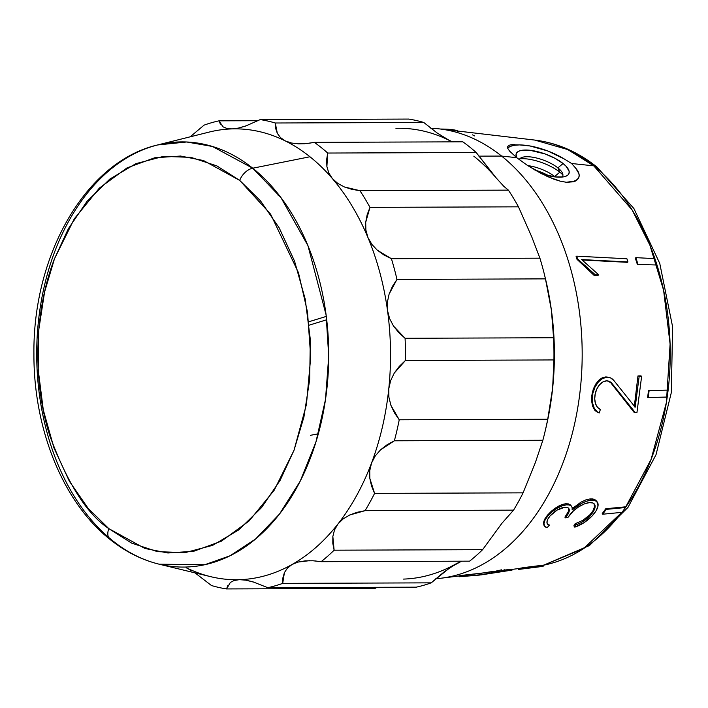 <?xml version="1.0" encoding="UTF-8"?>
<svg xmlns="http://www.w3.org/2000/svg" width="708" height="708" viewBox="0 0 708 708"><rect width="100%" height="100%" fill="white"/><g stroke="black" fill="none" stroke-linecap="round" stroke-linejoin="round"><path stroke-width="1.06" d="M597.163 167.23A14.089 8.965 128.6 0 0 593.791 165.858L632.094 209.904L649.882 245.11L663.608 290.262L670.095 344.088L666.378 402.622L651.086 459.404L625.456 507.441A213.887 146.901 -90.2 0 0 593.791 165.858A213.887 146.901 -90.2 0 0 534.726 140.069L567.745 149.556L593.791 165.858L571.586 163.504L593.791 165.858A14.089 8.965 -51.4 0 1 597.163 167.23M621.828 512.362L583.498 548.638L543.647 565.179A213.887 146.901 -90.2 0 0 621.828 512.362M159.132 564.188L210.692 576.675A225.445 154.84 -90.2 0 0 239.339 579.684A225.445 154.84 -90.2 0 0 292.059 564.497A225.445 154.84 -90.2 0 0 337.99 523.947A225.445 154.84 -90.2 0 0 371.576 462.944A225.445 154.84 -90.2 0 0 388.772 388.825A225.445 154.84 -90.2 0 0 387.515 310.546A225.445 154.84 -90.2 0 0 367.939 237.543A225.445 154.84 -90.2 0 0 332.415 178.628A225.445 154.84 -90.2 0 0 309.945 156.76L252.729 168.212A212.586 146.007 89.8 0 1 320.795 424.154A212.586 146.007 89.8 0 1 159.132 564.188L204.745 564.727L230.047 555.78L255.526 539.045L279.527 514.008L300.21 481.157L315.901 442.137L325.494 399.516L328.724 356.221L326.105 314.954L307.927 245.623L280.961 197.612L252.729 168.212A14.089 8.965 128.6 0 0 239.693 180.398L270.615 214.179L298.466 272.677L307.52 312.175L310.724 357.071L306.44 404.472L294.015 450.279L274.226 490.193L249.127 520.946L221.454 541.151L193.753 551.266L167.902 552.983L144.963 548.479L108.811 528.628A14.089 8.965 128.6 0 0 110.174 539.531A14.089 8.965 -51.4 0 1 108.811 528.628L131.688 543.142L157.486 551.656L185.009 552.647L212.666 545.346L238.684 529.947L261.517 507.645L280.111 480.36L294.015 450.279L303.927 416.994L309.697 379.461L310.308 339.389L305.219 299.112L294.563 261.181L279.191 227.87L260.402 200.727L239.693 180.398L216.816 165.876L191.018 157.371L163.495 156.371L135.839 163.681L109.82 179.08L86.987 201.382L68.393 228.666L54.489 258.747L44.577 292.023L38.807 329.556L38.197 369.638L43.285 409.914L53.941 447.845L69.313 481.148L88.111 508.291L108.811 528.628C87.119 514.309 67.525 483.546 50.038 436.34C34.356 389.064 31.798 317.476 54.489 258.747L74.278 218.834L99.377 188.08L127.051 167.876L154.751 157.76L180.602 156.043L203.541 160.548L239.693 180.398A14.089 8.965 -51.4 0 1 252.729 168.212L309.945 156.76A225.445 154.84 -90.2 0 0 285.227 140.892A225.445 154.84 -90.2 0 0 232.065 128.9A225.445 154.84 -90.2 0 0 209.108 132.095L157.636 144.954A212.586 146.007 89.8 0 1 252.729 168.212L212.391 146.45L186.638 141.989L157.636 144.954C85.783 161.477 32.789 254.915 33.922 353.903C33.515 428.995 63.109 502.556 110.244 539.593C125.387 551.691 141.68 559.895 159.132 564.188A212.586 146.007 89.8 0 1 112.696 540.753A212.586 146.007 89.8 0 1 38.657 319.246A212.586 146.007 89.8 0 1 157.636 144.954M398.754 128.263A225.445 154.84 89.8 0 1 449.084 140.308L452.554 141.857M543.647 565.196L589.454 545.549L627.987 507.379L656.015 454.74L671.317 392.595L672.6 326.751L659.759 263.411L633.881 208.497L597.074 167.15C577.914 151.857 557.125 142.83 534.726 140.069L439.341 128.891A225.445 154.84 89.8 0 1 501.591 156.07L478.891 156.149L501.591 156.07A225.445 154.84 -90.2 0 0 430.765 128.237M578.675 177.788L576.454 180.567L573.861 181.77L566.391 182.275L560.293 181.186L554.01 179.248L540.629 173.23L527.602 165.513L516.707 157.68L501.591 156.07L516.707 157.68L509.645 151.158L507.937 148.671L507.565 146.786L508.539 145.485L510.866 144.751L519.69 144.928A38.745 13.629 -159.4 0 1 564.4 159.061L571.586 163.504L575.524 167.955L571.586 163.504L564.4 159.061L547.895 151.025L530.124 145.99L519.274 144.883M578.879 177.239L578.179 178.788L573.861 181.77L566.391 182.275L574.091 181.151L576.719 179.867L578.418 178.142L579.162 176.035L578.914 173.584L575.524 167.955A38.745 13.629 -159.4 0 1 578.879 177.239A38.745 13.629 -159.4 0 1 566.391 182.275L560.293 181.186L547.408 176.558L527.602 165.513L516.707 157.68L509.645 151.158L507.937 148.671L507.565 146.786L508.928 145.273M310.378 435.332L318.334 433.8M326.291 316.414L308.803 321.768L326.291 316.414M309.184 325.167L326.698 319.777M435.774 578.746A225.445 154.84 -90.2 0 0 578.356 404.029A225.445 154.84 -90.2 0 0 501.591 156.07A225.445 154.84 89.8 0 1 578.905 400.347A225.445 154.84 89.8 0 1 440.942 578.232L459.058 575.976M501.583 569.825L495.627 571.17L501.583 569.825L501.76 570.949L504.282 570.63L498.282 571.737L509.76 570.453L481.29 574.861L459.182 576.746L481.564 574.657L501.76 570.949L501.583 569.825M489.316 571.958L495.627 571.17L486.918 572.4L489.316 571.958L489.449 572.834L489.316 571.958M471.847 574.392L486.936 572.515L461.669 575.392L461.802 576.259L461.669 575.392L459.05 575.87L459.182 576.746L481.564 574.657L501.76 570.949L498.282 571.737L512.158 570.011L512.026 569.135L504.202 570.108L512.026 569.135L512.158 570.011L509.76 570.453L479.174 575.117L459.182 576.746L459.05 575.87L471.687 574.409M585.206 518.778L589.72 514.946L592.923 510.84L594.446 506.963L594.092 503.751M543.983 525.309L543.408 522.796L544.602 519.309L547.408 515.247L551.435 511.132L556.205 507.521L561.143 504.937L565.674 503.742L566.48 504.839L561.913 505.963L556.869 508.415L551.983 511.866L547.886 515.893L545.089 519.973L543.974 523.575L544.673 526.248L547.089 527.637L549.408 525.248L548.753 524.345L549.408 525.248A13.213 5.735 -36.3 0 1 547.47 524.106A13.213 5.735 -36.3 0 1 551.594 514.318A13.213 5.735 -36.3 0 1 564.719 507.247A13.213 5.735 -36.3 0 1 568.772 508.477A13.213 5.735 -36.3 0 1 567.143 515.415L569.285 510.539L568.621 508.291L567.666 507.601L564.719 507.247L557.134 510.07L550.036 515.973L547.833 519.194L546.957 522.044L547.505 524.15L549.408 525.248L547.089 527.637A16.735 7.266 -36.3 0 1 544.629 526.194A16.735 7.266 -36.3 0 1 549.851 513.787A16.735 7.266 -36.3 0 1 566.48 504.839L569.232 504.963L571.17 505.91L572.161 507.618L572.135 509.955A20.258 8.797 -36.3 0 1 591.091 500.22L595.313 500.636L597.702 502.769L597.941 506.362L596.012 510.937L592.154 515.92L583.879 522.752L574.781 527.124L573.852 525.849L575.17 523.761M595.932 500.361L596.95 501.751L594.41 499.397L595.932 500.361M592.454 498.91L594.41 499.397L590.127 498.901L592.454 498.91M594.455 506.946L592.923 510.84L589.72 514.946L582.737 520.389L575.073 523.787L575.861 524.849L574.781 527.124L575.861 524.849L580.843 522.743L585.835 519.522L590.207 515.601L593.393 511.486L594.994 507.707L594.791 504.742L592.826 502.972L589.33 502.627A16.735 7.266 -36.3 0 1 594.463 504.176A16.735 7.266 -36.3 0 1 590.676 515.088A16.735 7.266 -36.3 0 1 575.861 524.849L575.073 523.787L573.852 525.849L574.781 527.124A20.258 8.797 -36.3 0 0 592.72 515.3A20.258 8.797 -36.3 0 0 597.304 502.096A20.258 8.797 -36.3 0 0 591.091 500.22L590.127 498.901L591.091 500.22L586.658 501.193L581.737 503.273L572.135 509.955A16.735 7.266 -36.3 0 0 571.613 506.388A16.735 7.266 -36.3 0 0 566.48 504.839L565.674 503.742L568.453 503.901L570.958 505.512M568.595 508.503L568.48 511.344L566.674 514.778L567.143 515.415L565.382 517.831L567.143 515.415L566.674 514.778L564.904 517.167L565.382 517.831L567.789 517.592L569.551 515.185A16.735 7.266 -36.3 0 1 589.33 502.627L584.321 503.919L578.808 506.76L573.613 510.716L567.789 517.592L565.382 517.831L564.904 517.167L568.48 511.344L568.435 508.105M605.765 508.733L625.084 506.866L625.509 507.521L606.19 509.397L602.676 514.22L621.996 512.344L625.509 507.521L606.19 509.397L605.765 508.733A216.462 148.671 89.8 0 1 602.242 513.557A216.462 148.671 -90.2 0 0 605.765 508.733L625.084 506.866L625.509 507.521L621.996 512.344L602.676 514.22L606.19 509.397L605.765 508.733M523.38 567.63L543.638 565.108L543.717 566.011L518.654 569.418L538.921 566.896L523.46 568.533L523.38 567.63A216.462 148.671 89.8 0 1 518.575 568.515A216.462 148.671 -90.2 0 0 523.38 567.63L543.638 565.108L543.717 566.011L538.921 566.896L518.654 569.418L523.46 568.533L523.38 567.63M648.501 390.48L667.936 390.117L649.121 390.648L648.227 397.569L667.042 397.038L667.936 390.117L648.501 390.48A216.462 148.671 89.8 0 1 647.608 397.4A216.462 148.671 -90.2 0 0 648.501 390.48L667.936 390.117L667.042 397.038L648.227 397.569L649.121 390.648L648.501 390.48M637.35 264.42A216.462 148.671 -90.2 0 0 635.28 258.039A216.462 148.671 89.8 0 1 637.35 264.42L656.865 265.004L654.794 258.632L635.837 257.65L637.908 264.031L635.837 257.65L654.794 258.632L656.865 265.004L637.35 264.42M591.587 400.825L592.587 406.18L594.826 410.277L599.269 412.968A18.461 12.018 -75.8 0 1 592.844 393.338A18.461 12.018 -75.8 0 1 607.057 377.222L610.809 378.037L613.942 380.612L635.182 407.197L639.182 376.24L637.961 375.93L640.43 375.859L637.961 375.93L634.253 406.967L637.961 375.93L641.652 376.169L636.943 412.587L635.306 412.631L612.084 383.577L607.845 380.957M591.782 395.551L593.189 389.524L595.711 384.108L599.127 379.922L603.11 377.452L605.853 376.921L609.252 377.461A18.461 12.018 -75.8 0 0 607.057 377.222L605.853 376.921L607.057 377.222L602.579 378.514L598.375 381.957L594.986 387.117L592.844 393.338L592.516 402.896L594.26 408.224L597.34 411.906L599.269 412.968L600.366 409.436A14.753 9.602 -75.8 0 1 595.224 393.745A14.753 9.602 -75.8 0 1 606.588 380.869A14.753 9.602 -75.8 0 1 608.34 381.054A14.753 9.602 -75.8 0 1 612.084 383.577L609.588 381.515L606.588 380.869L603.012 381.895L599.649 384.648L596.941 388.772L595.224 393.745L594.729 398.923L595.508 403.649L597.472 407.304L600.366 409.436L599.269 412.968L596.242 411.622L593.348 408.003L591.543 399.657L592.189 393.179L594.216 386.931L597.41 381.718L601.428 378.231L605.853 376.921L608.207 377.196M634.085 412.321L611.208 383.355L634.085 412.321L635.306 412.631L634.085 412.321M577.011 259.349L576.1 256.553L577.011 259.349L594.118 275.377L577.011 259.349L577.613 258.978L576.701 256.172L626.916 258.765L627.952 261.951L581.64 259.562L598.782 274.881L595.207 274.695L577.613 258.978L577.011 259.349M597.694 275.562L594.118 275.377L597.694 275.562L598.782 274.881L597.694 275.562M627.35 262.323L582.126 259.995L627.35 262.323M308.776 143.299L314.334 142.352L462.828 141.821A236.012 162.097 89.8 0 1 469.608 146.937A236.012 162.097 -90.2 0 0 462.828 141.821L314.334 142.352A236.012 162.097 89.8 0 1 327.716 153.043L476.21 152.521A236.012 162.097 -90.2 0 0 469.608 146.937A236.012 162.097 89.8 0 1 476.21 152.521L496.273 178.035A225.445 154.84 -90.2 0 0 473.811 156.176A225.445 154.84 89.8 0 1 496.273 178.035L503.875 186.39L508.397 190.133L359.903 190.664L351.894 189.355L344.371 186.956L337.778 183.407L332.415 178.628L328.769 172.902L326.884 166.522L326.609 159.849L327.716 153.043A236.012 162.097 -90.2 0 0 314.334 142.352L306.316 143.582L298.546 143.857L291.413 143.007L285.227 140.892L280.492 137.609L277.324 133.352L275.651 128.413L275.279 122.997A236.012 162.097 -90.2 0 0 260.208 119.599L245.402 126.139L238.41 128.086L232.065 128.9L226.887 128.449L223.002 126.821L219.002 120.838A236.012 162.097 -90.2 0 0 204.054 125.148L190.195 136.821L204.054 125.148A236.012 162.097 89.8 0 1 219.002 120.838L258.084 120.705L219.002 120.838L220.436 124.227M458.474 131.732L455.386 130.166L451.739 129.591L451.757 130.343L451.739 129.591A21.134 3.142 178.6 0 0 440.686 129.051L451.739 129.591A21.134 3.142 178.6 0 1 458.005 131.077M562.161 177.053A23.249 8.177 20.6 0 0 557.877 167.867L563.09 163.53A28.178 9.912 -159.4 0 1 565.736 176.283A28.178 9.912 -159.4 0 1 541.797 173.841L555.267 176.938L563.258 176.912L566.135 176.124L568.108 174.858L569.099 173.159L569.073 171.088L566.011 166.185L563.09 163.53L557.877 167.867A23.249 8.177 -159.4 0 1 562.232 172.628A23.249 8.177 -159.4 0 1 562.161 177.053M590.127 498.901L585.72 499.945L580.914 502.184L572.276 508.565M543.381 523.177L544.08 525.425M571.613 506.388L570.462 504.937L565.674 503.742L562.966 504.3L558.426 506.211L553.806 509.202L546.222 516.76M559.842 172.177L557.877 167.867L559.842 172.177A28.178 9.912 -159.4 0 1 562.931 175.009A28.178 9.912 20.6 0 0 559.842 172.177L554.63 176.504L559.842 172.177A28.178 9.912 20.6 0 0 519.796 158.796A28.178 9.912 -159.4 0 1 559.842 172.177M555.143 176.92A23.249 8.177 20.6 0 0 554.63 176.504A23.249 8.177 -159.4 0 1 555.143 176.92M534.788 169.973A28.178 9.912 -159.4 0 1 548.974 175.858A28.178 9.912 20.6 0 0 534.788 169.973M527.77 165.619A23.249 8.177 -159.4 0 1 554.63 176.504A23.249 8.177 20.6 0 0 527.77 165.619M112.696 540.753A14.089 8.965 -51.4 0 1 110.174 539.531M337.99 523.947A225.445 154.84 89.8 0 1 292.059 564.497L298.121 562.055L305.263 560.842L313.016 560.771L321.105 561.692A236.012 162.097 -90.2 0 0 334.123 550.196L332.804 543.337L332.849 536.496L334.503 529.965L337.99 523.947L343.141 518.92L349.655 515.017L357.062 512.309L365.062 510.672A236.012 162.097 -90.2 0 0 374.585 493.379L371.55 486.06L369.833 478.387L369.762 470.616L371.576 462.944L375.267 455.925L380.568 449.81L387.037 444.783L394.356 440.792A236.012 162.097 -90.2 0 0 399.232 419.782L394.471 412.888L390.904 405.303L388.904 397.241L388.772 388.825L390.621 380.665L394.267 373.081L399.312 366.346L405.436 360.469A236.012 162.097 -90.2 0 0 405.073 338.282L398.799 332.645L393.515 326.069L389.648 318.68L387.515 310.546L387.365 302.236L389.108 294.086L392.409 286.448L396.967 279.403A236.012 162.097 -90.2 0 0 391.418 258.703L384.01 255.013L377.355 250.243L371.895 244.419L367.939 237.543L365.886 230.082L365.7 222.347L367.16 214.736L369.974 207.364A236.012 162.097 -90.2 0 0 359.903 190.664L344.371 186.956L337.778 183.407L332.415 178.628A225.445 154.84 89.8 0 1 367.939 237.543A225.445 154.84 89.8 0 1 387.515 310.546A225.445 154.84 89.8 0 1 388.772 388.825A225.445 154.84 89.8 0 1 371.576 462.944A225.445 154.84 89.8 0 1 337.99 523.947L343.141 518.92L349.655 515.017L365.062 510.672L513.565 510.141A236.012 162.097 -90.2 0 0 523.088 492.848L374.585 493.379A236.012 162.097 89.8 0 1 365.062 510.672L513.565 510.141L501.848 523.362L482.617 549.665L334.123 550.196L332.849 536.496L334.503 529.965L337.99 523.947M461.581 561.187L450.173 567.506L431.207 582.852L282.704 583.383L284.404 572.63L287.404 568.126L292.059 564.497A225.445 154.84 89.8 0 1 239.339 579.684L245.641 580.135L252.738 581.746L267.757 587.684A236.012 162.097 -90.2 0 0 282.704 583.383L282.899 577.808L284.404 572.63L287.404 568.126L292.059 564.497L298.121 562.055L309.511 560.674M227.861 585.321L226.551 588.932L375.054 588.401L377.169 587.295L375.054 588.401L226.551 588.932A236.012 162.097 89.8 0 1 211.48 585.534L195.01 572.878L211.48 585.534A236.012 162.097 -90.2 0 0 226.551 588.932L230.357 582.427L234.136 580.489L239.339 579.684A225.445 154.84 89.8 0 1 186.177 567.692L192.036 570.975L186.177 567.692M519.256 159.654A23.249 8.177 -159.4 0 1 521.893 157.468A23.249 8.177 -159.4 0 1 557.877 167.867A23.249 8.177 20.6 0 0 535.036 157.663A23.249 8.177 20.6 0 0 519.256 159.654M247.181 125.511L238.41 128.086L232.065 128.9A225.445 154.84 89.8 0 1 285.227 140.892A225.445 154.84 89.8 0 1 309.945 156.76A225.445 154.84 89.8 0 1 332.415 178.628L328.769 172.902L326.884 166.522L327.716 153.043L476.21 152.521L491.458 172.274M334.123 550.196A236.012 162.097 89.8 0 1 321.105 561.692L469.599 561.161A236.012 162.097 -90.2 0 0 482.617 549.665L334.123 550.196M314.856 560.904L321.105 561.692L469.599 561.161A236.012 162.097 89.8 0 0 482.617 549.665L501.848 523.362L513.565 510.141A236.012 162.097 89.8 0 0 523.088 492.848L374.585 493.379L369.833 478.387L369.762 470.616L371.576 462.944L375.267 455.925L380.568 449.81L394.356 440.792L542.85 440.261A236.012 162.097 -90.2 0 0 547.726 419.251L399.232 419.782L390.904 405.303L388.904 397.241L388.772 388.825L390.621 380.665L394.267 373.081L405.436 360.469L553.93 359.938A236.012 162.097 -90.2 0 0 553.567 337.751L405.073 338.282L393.515 326.069L389.648 318.68L387.515 310.546L387.365 302.236L389.108 294.086L396.967 279.403L545.461 278.872A236.012 162.097 -90.2 0 0 539.912 258.181L391.418 258.703L377.355 250.243L371.895 244.419L367.939 237.543L365.886 230.082L365.7 222.347L369.974 207.364L518.468 206.833A236.012 162.097 -90.2 0 0 508.397 190.133L359.903 190.664A236.012 162.097 89.8 0 1 369.974 207.364L518.468 206.833L531.797 236.959L539.912 258.181L391.418 258.703A236.012 162.097 89.8 0 1 396.967 279.403L545.461 278.872L551.373 309.962L553.567 337.751L405.073 338.282A236.012 162.097 89.8 0 1 405.436 360.469L553.93 359.938L552.638 388.241L547.726 419.251L399.232 419.782A236.012 162.097 89.8 0 1 394.356 440.792L542.85 440.261L535.434 462.359L523.088 492.848L535.434 462.359A225.445 154.84 -90.2 0 0 535.434 462.351L535.434 462.359A225.445 154.84 89.8 0 1 535.434 462.359L542.85 440.261A236.012 162.097 89.8 0 0 545.328 430.42L546.134 426.959A225.445 154.84 -90.2 0 0 552.638 388.241A225.445 154.84 -90.2 0 0 551.373 309.962A225.445 154.84 -90.2 0 0 545.611 279.412L544.771 275.961A236.012 162.097 89.8 0 1 545.461 278.872L551.373 309.962L553.567 337.751A236.012 162.097 89.8 0 1 553.93 359.938L552.638 388.241L547.726 419.251A236.012 162.097 89.8 0 1 545.328 430.42M282.704 583.383A236.012 162.097 89.8 0 1 267.757 587.684L416.26 587.162A236.012 162.097 -90.2 0 0 431.207 582.852L282.704 583.383M267.757 587.684L416.26 587.162A236.012 162.097 89.8 0 0 431.207 582.852L443.925 572.055L455.917 563.913A225.445 154.84 89.8 0 1 403.533 579.091A225.445 154.84 -90.2 0 0 455.917 563.913L460.89 561.462M230.357 582.427L234.136 580.489L239.339 579.684L245.641 580.135L255.057 582.463M239.339 579.684L240.056 579.675M481.564 574.657L481.343 573.206L481.564 574.657M487.051 573.276L486.918 572.4L487.051 573.276M495.759 572.046L495.627 571.17L495.759 572.046M504.282 570.63L504.114 569.515L504.282 570.63M602.242 513.557L602.676 514.22L602.242 513.557M518.575 568.515L518.654 569.418L518.575 568.515M516.743 157.707A28.178 9.912 -159.4 0 1 530.673 150.353A28.178 9.912 -159.4 0 1 563.09 163.53L555.028 158.335L545.08 153.946L529.947 150.273L521.955 150.3L519.079 151.087L517.106 152.353L516.114 154.052L516.743 157.707M304.723 143.724L298.546 143.857L291.413 143.007L285.227 140.892L280.492 137.609L277.324 133.352L275.279 122.997L423.773 122.466A236.012 162.097 89.8 0 0 408.702 119.068L260.208 119.599A236.012 162.097 89.8 0 1 275.279 122.997L423.773 122.466A236.012 162.097 -90.2 0 0 408.702 119.068L260.208 119.599M231.428 128.909L226.887 128.449L223.002 126.821M449.084 140.308L436.827 132.768L423.773 122.466L436.827 132.768L449.084 140.308A225.445 154.84 -90.2 0 0 395.922 128.316M510.866 144.751L514.459 144.556M507.539 148.131L510.256 146.388L514.203 145.308L519.256 144.928A38.745 13.629 20.6 0 0 507.671 148.007M647.608 397.4L648.227 397.569L647.608 397.4M609.252 377.461A18.461 12.018 -75.8 0 1 613.942 380.612L635.182 407.197L639.182 376.24L641.652 376.169L640.43 375.859L641.652 376.169L636.943 412.587L635.306 412.631L612.084 383.577L611.208 383.355M581.64 259.562L598.782 274.881L595.207 274.695L594.118 275.377L595.207 274.695L577.613 258.978L576.701 256.172L626.916 258.765L627.952 261.951L581.64 259.562M472.519 134.856L474.528 135.901M278.156 195.7L279.262 195.381M496.273 178.035L503.875 186.39L508.397 190.133A236.012 162.097 89.8 0 1 518.468 206.833L531.797 236.959L539.912 258.181A236.012 162.097 89.8 0 1 544.771 275.961M545.187 277.704A225.445 154.84 89.8 0 1 551.373 309.962A225.445 154.84 89.8 0 1 552.638 388.241A225.445 154.84 89.8 0 1 545.726 428.667M518.583 568.577L512.07 569.382M597.304 502.096L596.508 501.007"/></g></svg>
